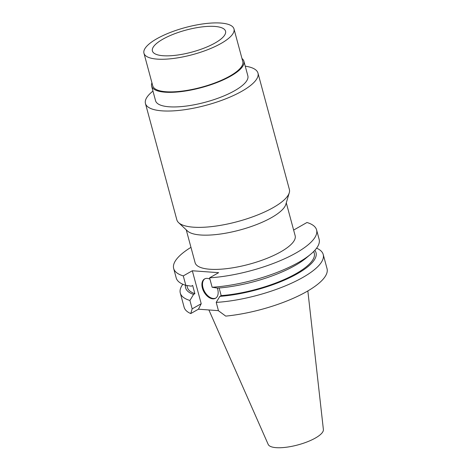 <?xml version="1.0" encoding="UTF-8"?>
<svg xmlns="http://www.w3.org/2000/svg" width="471" height="471" viewBox="0 0 471 471"><rect width="100%" height="100%" fill="white"/><g stroke="black" fill="none" stroke-linecap="round" stroke-linejoin="round"><path stroke-width="0.71" d="M208.888 309.953L268.199 444.424A28.607 8.602 -15.1 0 0 286.81 447.173A28.607 8.602 -15.1 0 0 315.399 438.036A28.607 8.602 -15.1 0 0 323.389 429.534L307.846 290.931M190.749 313.562L192.168 308.852L189.913 300.474A74.018 22.261 164.9 0 1 180.293 293.056L184.12 307.227A74.018 22.261 -15.1 0 0 190.749 313.562L198.438 309.194L201.211 303.713L192.321 270.766L183.278 275.9A74.018 22.261 164.9 0 1 173.664 268.476A74.018 22.261 164.9 0 1 190.961 247.346M218.45 310.654L198.438 309.194M225.733 316.112A74.018 22.261 -15.1 0 0 306.58 291.661A74.018 22.261 -15.1 0 0 327.045 268.658L323.218 254.493A74.018 22.261 164.9 0 1 302.753 277.49A74.018 22.261 164.9 0 1 216.218 302.394L218.479 310.772L225.733 316.112M310.707 254.216L306.109 258.049A67.536 20.306 -15.1 0 1 295.129 265.473A67.536 20.306 -15.1 0 1 217.655 288.099L212.138 287.257A74.018 22.261 -15.1 0 0 298.667 262.353A74.018 22.261 -15.1 0 0 310.707 254.216A74.018 22.261 -15.1 0 0 319.138 239.35L316.589 229.913A74.018 22.261 164.9 0 0 306.974 222.495L294.104 229.801L293.551 229.76M316.589 229.913A74.018 22.261 164.9 0 1 296.124 252.915A74.018 22.261 164.9 0 1 209.589 277.819L218.632 272.68L192.321 270.766M186.239 229.836L195.1 262.694A51.81 15.578 -15.1 0 0 227.952 268.499A51.81 15.578 -15.1 0 0 280.822 251.797A51.81 15.578 -15.1 0 0 295.152 235.7L286.286 202.842M316.6 248.158A74.018 22.261 164.9 0 1 323.218 254.493M209.948 279.15A11.104 6.906 -119.6 0 0 204.549 278.962A11.104 6.906 -119.6 0 0 202.383 288.058A11.104 6.906 -119.6 0 0 215.518 298.273A11.104 6.906 -119.6 0 0 217.684 289.176A11.104 6.906 -119.6 0 0 217.331 288.052M212.138 287.257L209.589 277.819M314.799 250.342A67.536 20.306 164.9 0 1 297.354 273.716A67.536 20.306 164.9 0 1 219.875 296.341L221.182 295.6L219.127 287.987M219.875 296.341L216.218 302.394M221.182 295.6A65.693 19.753 -15.1 0 0 296.088 273.627A65.693 19.753 -15.1 0 0 314.257 253.21L313.768 251.42M192.168 308.852L201.211 303.713M180.293 293.056A74.018 22.261 164.9 0 1 182.83 284.248M173.664 268.476L176.207 277.914A74.018 22.261 -15.1 0 0 185.827 285.338L191.344 286.18L192.651 285.438L194.87 293.68L193.569 294.422A67.536 20.306 164.9 0 1 185.492 285.232M183.278 275.9L185.827 285.338M189.913 300.474L193.569 294.422M186.875 285.503L187.399 287.44A65.693 19.753 -15.1 0 0 194.87 293.68M215.812 298.084A11.104 6.906 60.4 0 1 202.989 287.716A11.104 6.906 60.4 0 1 204.856 278.803M289.265 192.792L285.815 204.426A51.81 15.578 164.9 0 1 271.584 217.561A51.81 15.578 164.9 0 1 223.095 233.628A51.81 15.578 164.9 0 1 187.44 230.967L178.603 222.648A58.28 17.527 -15.1 0 0 218.715 225.644A58.28 17.527 -15.1 0 0 273.257 207.57A58.28 17.527 -15.1 0 0 289.265 192.792A58.28 17.527 -15.1 0 0 289.377 189.46L257.984 73.123A58.28 17.527 164.9 0 1 241.87 91.233A58.28 17.527 164.9 0 1 182.395 110.02A58.28 17.527 164.9 0 1 145.445 103.49A58.28 17.527 164.9 0 1 152.963 91.074M145.445 103.49L176.837 219.822A58.28 17.527 -15.1 0 0 178.603 222.648M245.244 66.175A58.28 17.527 164.9 0 1 257.984 73.123M151.633 86.158L155.571 100.759A47.789 14.371 -15.1 0 0 185.874 106.11A47.789 14.371 -15.1 0 0 234.64 90.709A47.789 14.371 -15.1 0 0 247.858 75.86L243.919 61.259A47.789 14.371 164.9 0 1 230.702 76.114A47.789 14.371 164.9 0 1 181.936 91.515A47.789 14.371 164.9 0 1 151.633 86.158A47.789 14.371 164.9 0 1 151.939 82.814M241.97 58.516A47.789 14.371 164.9 0 1 243.919 61.259M143.955 53.229L152.763 85.857A46.623 14.018 -15.1 0 0 182.318 91.08A46.623 14.018 -15.1 0 0 229.901 76.055A46.623 14.018 -15.1 0 0 242.795 61.566L233.987 28.937A46.623 14.018 164.9 0 1 221.099 43.426A46.623 14.018 164.9 0 1 173.516 58.451A46.623 14.018 164.9 0 1 143.955 53.229A46.623 14.018 164.9 0 1 156.849 38.74A46.623 14.018 164.9 0 1 204.426 23.715A46.623 14.018 164.9 0 1 233.987 28.937M162.872 39.181A37.886 11.392 -15.1 0 0 152.563 51.427A37.886 11.392 -15.1 0 0 177.184 55.095A37.886 11.392 -15.1 0 0 215.07 42.985A37.886 11.392 -15.1 0 0 225.644 31.71A37.886 11.392 -15.1 0 0 202.289 26.876A37.886 11.392 -15.1 0 0 162.872 39.181"/></g></svg>
